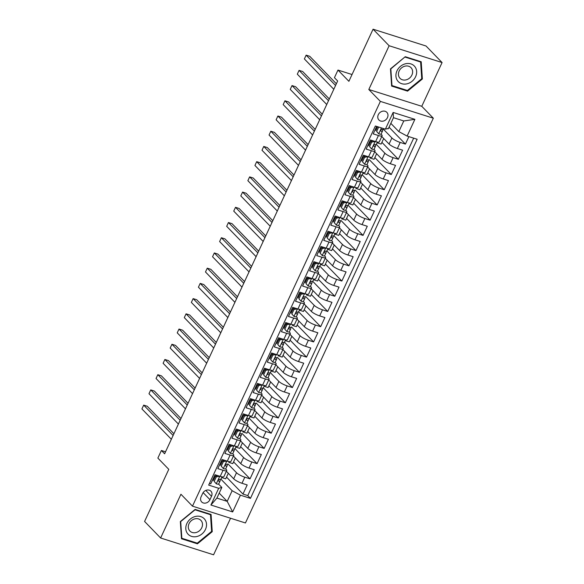 <?xml version="1.0" encoding="UTF-8"?>
<svg xmlns="http://www.w3.org/2000/svg" width="584" height="584" viewBox="0 0 584 584"><rect width="100%" height="100%" fill="white"/><g stroke="black" fill="none" stroke-linecap="round" stroke-linejoin="round"><path stroke-width="0.88" d="M378.293 114.705A5.504 4.65 135.9 0 0 378.921 119.99A5.504 4.65 135.9 0 0 387.455 117.618A5.504 4.65 135.9 0 0 386.827 112.325A5.504 4.65 135.9 0 0 378.293 114.705M442.081 62.546L426.035 46.005L373.074 29.2L389.119 45.742L368.811 89.491L380.366 101.397L433.328 118.202L421.772 106.295L442.081 62.546L389.119 45.742M380.366 101.397L192.486 506.153L245.441 522.965L433.328 118.202M192.486 506.153L180.93 494.246L160.622 537.995L213.583 554.8L230.556 518.242M160.622 537.995L144.584 521.454L168.776 469.339L157.862 458.09L161.396 450.483L164.608 453.79L337.654 80.986L334.442 77.679L337.975 70.065L348.889 81.315L373.074 29.2M376.673 126.414L373.212 133.867L378.439 135.524L375.614 141.613A6.884 1.526 24.9 0 0 379.286 141.861L382.111 135.773A6.884 1.526 -155.1 0 1 378.439 135.524M375.614 141.613L370.387 139.956L366.153 149.081L371.373 150.745L368.548 156.826A6.884 1.526 24.9 0 0 372.227 157.081L375.052 150.993A6.884 1.526 -155.1 0 1 371.373 150.745M368.548 156.826L363.328 155.169L359.087 164.301L364.314 165.958L361.489 172.046A6.884 1.526 24.9 0 0 365.161 172.295L367.986 166.206A6.884 1.526 -155.1 0 1 364.314 165.958M361.489 172.046L356.262 170.389L352.028 179.514L357.247 181.171L354.422 187.26A6.884 1.526 24.9 0 0 358.101 187.515L360.927 181.427A6.884 1.526 -155.1 0 1 357.247 181.171M354.422 187.26L349.203 185.602L344.962 194.735L350.188 196.392L347.363 202.48A6.884 1.526 24.9 0 0 351.035 202.728L353.86 196.64A6.884 1.526 -155.1 0 1 350.188 196.392M347.363 202.48L342.136 200.823L337.895 209.948L343.122 211.605L340.297 217.693A6.884 1.526 24.9 0 0 343.969 217.941L346.794 211.861A6.884 1.526 -155.1 0 1 343.122 211.605M340.297 217.693L335.07 216.036L330.836 225.168L336.063 226.826L333.238 232.914A6.884 1.526 24.9 0 0 336.91 233.162L339.735 227.074A6.884 1.526 -155.1 0 1 336.063 226.826M333.238 232.914L328.011 231.249L323.77 240.382L328.996 242.039L326.171 248.127A6.884 1.526 24.9 0 0 329.843 248.375L332.668 242.294A6.884 1.526 -155.1 0 1 328.996 242.039M326.171 248.127L320.944 246.47L316.711 255.602L321.93 257.259L319.105 263.34A6.884 1.526 24.9 0 0 322.784 263.596L325.609 257.507A6.884 1.526 -155.1 0 1 321.93 257.259M319.105 263.34L313.885 261.683L309.644 270.815L314.871 272.472L312.046 278.561A6.884 1.526 24.9 0 0 315.718 278.809L318.543 272.721A6.884 1.526 -155.1 0 1 314.871 272.472M312.046 278.561L306.819 276.904L302.585 286.029L307.804 287.693L304.979 293.774A6.884 1.526 24.9 0 0 308.659 294.029L311.484 287.941A6.884 1.526 -155.1 0 1 307.804 287.693M304.979 293.774L299.76 292.117L295.519 301.249L300.745 302.906L297.92 308.994A6.884 1.526 24.9 0 0 301.592 309.243L304.417 303.154A6.884 1.526 -155.1 0 1 300.745 302.906M297.92 308.994L292.693 307.337L288.452 316.462L293.679 318.119L290.854 324.208A6.884 1.526 24.9 0 0 294.526 324.463L297.358 318.375A6.884 1.526 -155.1 0 1 293.679 318.119M290.854 324.208L285.627 322.55L281.393 331.683L286.62 333.34L283.795 339.428A6.884 1.526 24.9 0 0 287.467 339.676L290.292 333.588A6.884 1.526 -155.1 0 1 286.62 333.34M283.795 339.428L278.568 337.771L274.327 346.896L279.553 348.553L276.728 354.641A6.884 1.526 24.9 0 0 280.4 354.889L283.225 348.809A6.884 1.526 -155.1 0 1 279.553 348.553M276.728 354.641L271.502 352.984L267.268 362.116L272.487 363.774L269.662 369.862A6.884 1.526 24.9 0 0 273.341 370.11L276.166 364.022A6.884 1.526 -155.1 0 1 272.487 363.774M269.662 369.862L264.442 368.197L260.201 377.33L265.428 378.987L262.603 385.075A6.884 1.526 24.9 0 0 266.275 385.323L269.1 379.242A6.884 1.526 -155.1 0 1 265.428 378.987M262.603 385.075L257.376 383.418L253.142 392.55L258.362 394.207L255.536 400.288A6.884 1.526 24.9 0 0 259.216 400.544L262.041 394.456A6.884 1.526 -155.1 0 1 258.362 394.207M255.536 400.288L250.317 398.631L246.076 407.763L251.302 409.421L248.477 415.509A6.884 1.526 24.9 0 0 252.149 415.757L254.974 409.669A6.884 1.526 -155.1 0 1 251.302 409.421M248.477 415.509L243.251 413.852L239.009 422.977L244.236 424.641L241.411 430.722A6.884 1.526 24.9 0 0 245.09 430.977L247.915 424.889A6.884 1.526 -155.1 0 1 244.236 424.641M241.411 430.722L236.184 429.065L231.95 438.197L237.177 439.854L234.352 445.942A6.884 1.526 24.9 0 0 238.024 446.191L240.849 440.102A6.884 1.526 -155.1 0 1 237.177 439.854M234.352 445.942L229.125 444.285L224.884 453.41L230.111 455.067L227.286 461.156A6.884 1.526 24.9 0 0 230.957 461.411L233.782 455.323A6.884 1.526 -155.1 0 1 230.111 455.067M227.286 461.156L222.059 459.499L217.825 468.631L223.044 470.288A6.884 1.526 24.9 0 0 226.723 470.536A6.884 1.526 24.9 0 0 226.205 469.456L225.643 468.879M226.38 471.281L233.688 478.814A6.884 1.526 24.9 0 0 241.98 483.275L247.2 484.939L242.966 494.064L226.519 477.106M228.001 463.951L236.513 472.726A6.884 1.526 24.9 0 0 244.806 477.194L250.032 478.851L233.585 461.893M250.032 478.851L254.266 469.719L249.039 468.061A6.884 1.526 24.9 0 1 240.747 463.601L233.439 456.06M240.506 440.847L247.813 448.381A6.884 1.526 24.9 0 0 256.106 452.848L261.333 454.505L257.091 463.63L240.644 446.68M247.565 425.626L254.879 433.167A6.884 1.526 24.9 0 0 263.172 437.628L268.392 439.285L264.158 448.417L247.711 431.459M254.631 410.413L261.939 417.947A6.884 1.526 24.9 0 0 270.231 422.414L275.458 424.072L271.217 433.197L254.77 416.246M261.698 395.2L269.005 402.734A6.884 1.526 24.9 0 0 277.298 407.194L282.517 408.851L278.283 417.983L261.836 401.026M268.757 379.98L276.064 387.513A6.884 1.526 24.9 0 0 284.357 391.981L289.584 393.638L285.342 402.77L268.903 385.812M275.823 364.766L283.13 372.3A6.884 1.526 24.9 0 0 291.423 376.76L296.643 378.417L292.409 387.55L275.962 370.592M282.882 349.546L290.19 357.079A6.884 1.526 24.9 0 0 298.482 361.547L303.709 363.204L299.468 372.337L283.028 355.379M289.949 334.333L297.256 341.866A6.884 1.526 24.9 0 0 305.549 346.327L310.776 347.991L306.534 357.116L290.087 340.158M297.008 319.112L304.322 326.653A6.884 1.526 24.9 0 0 312.608 331.113L317.835 332.771L313.601 341.903L297.154 324.945M304.074 303.899L311.382 311.433A6.884 1.526 24.9 0 0 319.674 315.9L324.901 317.557L320.66 326.682L304.213 309.732M311.141 288.678L318.448 296.219A6.884 1.526 24.9 0 0 326.741 300.68L331.96 302.337L327.726 311.469L311.279 294.511M318.2 273.465L325.507 280.999A6.884 1.526 24.9 0 0 333.8 285.466L339.027 287.124L334.785 296.249L318.346 279.298M325.266 258.252L332.573 265.786A6.884 1.526 24.9 0 0 340.866 270.246L346.086 271.903L341.852 281.035L325.405 264.077M332.325 243.032L339.632 250.565A6.884 1.526 24.9 0 0 347.925 255.033L353.152 256.69L348.911 265.822L332.471 248.864M339.392 227.818L346.699 235.352A6.884 1.526 24.9 0 0 354.992 239.812L360.219 241.469L355.977 250.602L339.53 233.644M346.451 212.598L353.765 220.132A6.884 1.526 24.9 0 0 362.051 224.599L367.278 226.256L363.044 235.388L346.597 218.431M353.517 197.385L360.824 204.918A6.884 1.526 24.9 0 0 369.117 209.379L374.344 211.043L370.103 220.168L353.656 203.21M360.576 182.164L367.891 189.705A6.884 1.526 24.9 0 0 376.184 194.165L381.403 195.822L377.169 204.955L360.722 187.997M367.643 166.951L374.95 174.485A6.884 1.526 24.9 0 0 383.243 178.952L388.469 180.609L384.228 189.734L367.781 172.784M374.709 151.731L382.016 159.271A6.884 1.526 24.9 0 0 390.309 163.732L395.529 165.389L391.295 174.521L374.848 157.563M381.768 136.517L389.075 144.051A6.884 1.526 24.9 0 0 397.368 148.518L402.595 150.176L398.354 159.301L381.914 142.35M382.111 135.773A6.884 1.526 -155.1 0 0 381.6 134.692L381.038 134.116M376.381 129.32L375.665 128.582M375.052 150.993A6.884 1.526 -155.1 0 0 374.534 149.913L373.972 149.336M369.322 144.533L368.606 143.795M367.986 166.206A6.884 1.526 -155.1 0 0 367.467 165.126L366.913 164.549M362.255 159.753L361.54 159.016M360.927 181.427A6.884 1.526 -155.1 0 0 360.408 180.346L359.846 179.762M355.196 174.966L354.481 174.229M353.86 196.64A6.884 1.526 -155.1 0 0 353.342 195.56L352.78 194.983M348.13 190.187L347.414 189.45M346.794 211.861A6.884 1.526 -155.1 0 0 346.283 210.78L345.721 210.196M341.063 205.4L340.355 204.663M339.735 227.074A6.884 1.526 -155.1 0 0 339.216 225.993L338.654 225.417M334.004 220.621L333.289 219.883M332.668 242.294A6.884 1.526 -155.1 0 0 332.157 241.214L331.595 240.63M326.938 235.834L326.222 235.096M325.609 257.507A6.884 1.526 -155.1 0 0 325.091 256.427L324.529 255.85M319.879 251.047L319.163 250.31M318.543 272.721A6.884 1.526 -155.1 0 0 318.032 271.64L317.47 271.064M312.812 266.267L312.097 265.53M311.484 287.941A6.884 1.526 -155.1 0 0 310.965 286.861L310.403 286.284M305.753 281.481L305.038 280.743M304.417 303.154A6.884 1.526 -155.1 0 0 303.899 302.074L303.337 301.497M298.687 296.701L297.971 295.964M297.358 318.375A6.884 1.526 -155.1 0 0 296.84 317.294L296.278 316.711M291.62 311.914L290.912 311.177M290.292 333.588A6.884 1.526 -155.1 0 0 289.774 332.508L289.211 331.931M284.561 327.135L283.846 326.398M283.225 348.809A6.884 1.526 -155.1 0 0 282.714 347.728L282.152 347.144M277.495 342.348L276.779 341.611M276.166 364.022A6.884 1.526 -155.1 0 0 275.648 362.941L275.086 362.365M270.436 357.569L269.72 356.831M269.1 379.242A6.884 1.526 -155.1 0 0 268.589 378.162L268.027 377.578M263.369 372.782L262.654 372.044M262.041 394.456A6.884 1.526 -155.1 0 0 261.522 393.375L260.96 392.798M256.31 387.995L255.595 387.258M254.974 409.669A6.884 1.526 -155.1 0 0 254.456 408.588L253.894 408.012M249.244 403.216L248.528 402.478M247.915 424.889A6.884 1.526 -155.1 0 0 247.397 423.809L246.835 423.232M242.177 418.429L241.469 417.691M240.849 440.102A6.884 1.526 -155.1 0 0 240.331 439.022L239.768 438.445M235.118 433.649L234.403 432.912M233.782 455.323A6.884 1.526 -155.1 0 0 233.272 454.243L232.709 453.659M228.052 448.862L227.337 448.125M209.955 499.656L211.503 496.305A5.336 4.504 135.9 0 0 210.897 491.188A5.336 4.504 135.9 0 0 202.633 493.487L201.078 496.838A5.336 4.504 135.9 0 0 201.684 501.955A5.336 4.504 135.9 0 0 209.955 499.656L203.13 492.619M390.842 123.37L398.836 131.612L403.778 120.961L393.477 117.691L388.528 128.341L385.374 129.173L375.351 125.998L208.663 485.1L218.679 488.282L221.84 487.45L218.584 484.092M385.374 129.173L393.141 112.435L414.896 119.34L407.128 136.079L417.151 139.255L250.456 498.364L240.433 495.188L232.666 511.927L210.912 505.021L218.679 488.282M383.389 129.188L391.901 137.963L389.075 144.051M376.33 144.401L384.841 153.183L382.016 159.271M369.263 159.622L377.775 168.396L374.95 174.485M362.197 174.835L370.716 183.617L367.891 189.705M355.138 190.056L363.649 198.83L360.824 204.918M348.071 205.269L356.59 214.051L353.765 220.132M341.012 220.489L349.524 229.264L346.699 235.352M333.924 235.732A4.562 1.007 -155.1 0 1 333.909 235.79L335.034 233.374L333.924 235.732L342.458 244.484L339.632 250.565M326.887 250.923L335.398 259.697L332.573 265.786M319.82 266.136L328.332 274.911L325.507 280.999M312.761 281.349L321.273 290.131L318.448 296.219M305.695 296.57L314.207 305.344L311.382 311.433M298.628 311.783L307.147 320.565L304.322 326.653M291.569 327.003L300.081 335.778L297.256 341.866M284.503 342.217L293.015 350.999L290.19 357.079M277.444 357.437L285.956 366.212L283.13 372.3M270.377 372.65L278.889 381.432L276.064 387.513M263.318 387.871L271.83 396.646L269.005 402.734M256.252 403.084L264.764 411.859L261.939 417.947M249.186 418.297L257.705 427.079L254.879 433.167M242.126 433.518L250.638 442.292L247.813 448.381M235.06 448.731L243.572 457.513L240.747 463.601M220.993 464.083L220.278 463.346M242.966 494.064L247.762 495.59L413.676 138.153M391.901 137.963A6.884 1.526 -155.1 0 0 400.193 142.43L405.42 144.087L408.88 136.634M398.354 159.301L393.134 157.643A6.884 1.526 -155.1 0 1 384.841 153.183M391.295 174.521L386.068 172.864A6.884 1.526 -155.1 0 1 377.775 168.396M384.228 189.734L379.009 188.077A6.884 1.526 -155.1 0 1 370.716 183.617M377.169 204.955L371.942 203.298A6.884 1.526 -155.1 0 1 363.649 198.83M370.103 220.168L364.876 218.511A6.884 1.526 -155.1 0 1 356.59 214.051M363.044 235.388L357.817 233.731A6.884 1.526 -155.1 0 1 349.524 229.264M355.977 250.602L350.75 248.945A6.884 1.526 -155.1 0 1 342.458 244.484M348.911 265.822L343.691 264.158A6.884 1.526 -155.1 0 1 335.398 259.697M341.852 281.035L336.625 279.378A6.884 1.526 -155.1 0 1 328.332 274.911M334.785 296.249L329.566 294.591A6.884 1.526 -155.1 0 1 321.273 290.131M327.726 311.469L322.499 309.812A6.884 1.526 -155.1 0 1 314.207 305.344M320.66 326.682L315.44 325.025A6.884 1.526 -155.1 0 1 307.147 320.565M313.601 341.903L308.374 340.246A6.884 1.526 -155.1 0 1 300.081 335.778M306.534 357.116L301.308 355.459A6.884 1.526 -155.1 0 1 293.015 350.999M299.468 372.337L294.248 370.679A6.884 1.526 -155.1 0 1 285.956 366.212M292.409 387.55L287.182 385.893A6.884 1.526 -155.1 0 1 278.889 381.432M285.342 402.77L280.123 401.106A6.884 1.526 -155.1 0 1 271.83 396.646M278.283 417.983L273.057 416.326A6.884 1.526 -155.1 0 1 264.764 411.859M271.217 433.197L265.997 431.539A6.884 1.526 -155.1 0 1 257.705 427.079M264.158 448.417L258.931 446.76A6.884 1.526 -155.1 0 1 250.638 442.292M257.091 463.63L251.865 461.973A6.884 1.526 -155.1 0 1 243.572 457.513M209.437 483.428L210.758 483.844L215 474.719L220.219 476.376A6.884 1.526 24.9 0 0 223.898 476.624L226.723 470.536M213.927 479.296L213.211 478.559M221.84 487.45L216.89 498.101L227.198 501.371L232.147 490.721L240.433 495.188M219.204 493.13L227.198 501.371L232.666 511.927M220.934 479.165L232.147 490.721M352.035 74.533L337.975 70.065M165.528 451.79L161.396 450.483M247.762 495.59L250.456 498.364M228.308 473.266L225.716 478.836L221.686 477.559M405.42 144.087L389.054 127.217M235.367 458.046L232.782 463.623L228.746 462.338M242.433 442.833L239.841 448.402L235.812 447.125M249.492 427.619L246.908 433.189L242.871 431.904M256.558 412.399L253.974 417.969L249.937 416.691M263.618 397.186L261.033 402.756L256.997 401.471M270.684 381.965L268.1 387.535L264.063 386.258M277.75 366.752L275.159 372.322L271.122 371.044M284.809 351.531L282.225 357.109L278.188 355.824M291.876 336.318L289.284 341.888L285.255 340.611M298.935 321.098L296.351 326.675L292.314 325.39M306.001 305.885L303.417 311.454L299.38 310.177M313.06 290.671L310.476 296.241L306.439 294.957M320.127 275.451L317.543 281.021L313.506 279.743M327.193 260.238L324.602 265.808L320.565 264.523M334.252 245.017L331.668 250.587L327.631 249.31M341.319 229.804L338.727 235.374L334.698 234.096M348.378 214.583L345.794 220.161L341.757 218.876M355.444 199.37L352.86 204.94L348.823 203.663M362.503 184.15L359.919 189.727L355.882 188.442M369.57 168.937L366.986 174.507L362.949 173.229M376.636 153.716L374.045 159.293L370.008 158.008M383.695 138.503L381.111 144.073L377.074 142.795M388.396 128.378L388.17 128.86L387.447 128.626M407.128 136.079L398.836 131.612M216.89 498.101L210.912 505.021M393.141 112.435L393.477 117.691M414.896 119.34L403.778 120.961M212.24 531.674L211.079 514.46L195.129 509.401L180.339 521.556L181.5 538.769L197.443 543.828L212.24 531.674L211.591 531.009M368.811 89.491L421.772 106.295M405.259 56.714L390.47 68.861L391.63 86.082L407.581 91.14L422.371 78.986L421.21 61.773L405.259 56.714M196.582 542.938L197.443 543.828M421.721 78.314L422.371 78.986M406.712 90.25L407.581 91.14M219.876 476.223L216.306 476.836L214.189 481.399L216.343 483.829A4.562 1.007 24.9 0 0 218.708 483.968A4.562 1.007 24.9 0 0 218.723 483.917L220.015 481.128M216.343 483.829L214.189 481.399M214.744 477.544A10.921 2.416 24.9 0 0 213.948 476.975M216.306 476.836L215.474 475.975L213.35 480.537M215.474 475.975L217.737 475.58M173.908 433.737L147.263 406.26L143.686 405.128L173.112 435.467M141.919 408.931L143.686 405.128L141.919 408.931L171.346 439.27M216.934 475.332A10.921 2.416 -155.1 0 1 217.306 475.661M222.008 476.836L220.913 479.201A4.562 1.007 -155.1 0 1 220.898 479.252A4.562 1.007 -155.1 0 1 219.526 479.369C218.248 479.734 217.963 480.347 218.679 481.194A4.562 1.007 24.9 0 0 220.044 481.077A4.562 1.007 24.9 0 0 220.066 481.026L220.343 479.464M186.858 523.527A11.184 9.439 135.9 0 0 191.567 536.375A11.184 9.439 135.9 0 0 205.466 529.433A11.184 9.439 135.9 0 0 200.75 516.592A11.184 9.439 135.9 0 0 186.858 523.527M189.033 523.68A7.658 6.46 135.9 0 0 189.902 531.031A7.658 6.46 135.9 0 0 201.772 527.724A7.658 6.46 135.9 0 0 200.896 520.373A7.658 6.46 135.9 0 0 189.033 523.68M210.488 514.708L211.612 531.389L197.282 543.164L181.828 538.258L180.704 521.578L195.034 509.803L210.488 514.708L209.882 514.081M181.434 537.849L181.828 538.258M397.66 80.884A11.184 9.439 135.9 0 0 412.056 81.293A11.184 9.439 135.9 0 0 414.917 66.707A11.184 9.439 135.9 0 0 400.529 66.291A11.184 9.439 135.9 0 0 397.66 80.884M399.624 77.862A7.658 6.46 135.9 0 0 400.033 78.344A7.658 6.46 135.9 0 0 409.756 77.906A7.658 6.46 135.9 0 0 411.435 68.16A7.658 6.46 135.9 0 0 411.026 67.678A7.658 6.46 135.9 0 0 401.303 68.116A7.658 6.46 135.9 0 0 399.624 77.862M405.165 57.115L420.619 62.021L421.743 78.701L407.413 90.476L391.959 85.571L390.835 68.89L404.989 56.933M420.013 61.393L420.619 62.021M391.565 85.162L391.959 85.571M226.935 461.002L223.365 461.615L221.248 466.178L223.402 468.609A4.562 1.007 24.9 0 0 225.767 468.755A4.562 1.007 24.9 0 0 225.789 468.696L227.081 465.915M223.402 468.609L221.248 466.178M221.803 462.331A10.921 2.416 24.9 0 0 221.007 461.761M223.365 461.615L222.533 460.754L220.416 465.324M222.533 460.754L224.796 460.367M180.974 418.524L154.329 391.046L150.745 389.908L180.171 420.246M148.986 393.711L150.745 389.908L148.986 393.711L178.405 424.05M224.001 460.112A10.921 2.416 -155.1 0 1 224.365 460.44M227.957 464.039L227.979 463.981A4.562 1.007 -155.1 0 1 227.957 464.039A4.562 1.007 -155.1 0 1 226.592 464.156C225.307 464.521 225.03 465.127 225.745 465.981A4.562 1.007 24.9 0 0 227.11 465.864A4.562 1.007 24.9 0 0 227.125 465.806L227.41 464.244M234.001 445.789L230.432 446.402L228.315 450.965L230.468 453.396A4.562 1.007 24.9 0 0 232.833 453.542A4.562 1.007 24.9 0 0 232.848 453.483L234.14 450.695M230.468 453.396L228.315 450.965M228.87 447.11A10.921 2.416 24.9 0 0 228.074 446.548M230.432 446.402L229.6 445.541L227.475 450.103M229.6 445.541L231.863 445.154M188.041 403.303L161.388 375.826L157.811 374.694L187.238 405.033M156.045 378.498L157.811 374.694L156.045 378.498L185.471 408.836M231.06 444.899A10.921 2.416 -155.1 0 1 231.432 445.227M235.023 448.819L236.148 446.402L235.038 448.767A4.562 1.007 -155.1 0 1 235.023 448.819A4.562 1.007 -155.1 0 1 233.651 448.935C232.374 449.3 232.089 449.914 232.804 450.76A4.562 1.007 24.9 0 0 234.177 450.651A4.562 1.007 24.9 0 0 234.191 450.592L234.469 449.03M241.061 430.569L237.491 431.182L235.374 435.752L237.535 438.175A4.562 1.007 24.9 0 0 239.893 438.321A4.562 1.007 24.9 0 0 239.914 438.263L241.207 435.481M237.535 438.175L235.374 435.752M235.929 431.897A10.921 2.416 24.9 0 0 235.14 431.328M237.491 431.182L236.659 430.32L234.542 434.89M236.659 430.32L238.922 429.934M195.1 388.09L168.455 360.613L164.878 359.474L194.297 389.813M163.111 363.284L164.878 359.474L163.111 363.284L192.53 393.616M238.126 429.678A10.921 2.416 -155.1 0 1 238.491 430.006M242.083 433.605L242.104 433.547A4.562 1.007 -155.1 0 1 242.083 433.605A4.562 1.007 -155.1 0 1 240.718 433.722C239.433 434.087 239.155 434.693 239.871 435.547A4.562 1.007 24.9 0 0 241.236 435.43A4.562 1.007 24.9 0 0 241.258 435.372L241.535 433.81M248.127 415.355L244.557 415.969L242.44 420.531L244.594 422.962A4.562 1.007 24.9 0 0 246.959 423.108A4.562 1.007 24.9 0 0 246.974 423.05L248.266 420.261M244.594 422.962L242.44 420.531M242.995 416.677A10.921 2.416 24.9 0 0 242.199 416.115M244.557 415.969L243.725 415.107L241.608 419.67M243.725 415.107L245.988 414.72M202.166 372.869L175.514 345.399L171.937 344.261L201.363 374.599M170.17 348.064L171.937 344.261L170.17 348.064L199.597 378.403M245.185 414.465A10.921 2.416 -155.1 0 1 245.557 414.793M249.149 418.385L250.273 415.969L249.164 418.334A4.562 1.007 -155.1 0 1 249.149 418.385A4.562 1.007 -155.1 0 1 247.777 418.502C246.499 418.867 246.214 419.48 246.93 420.327A4.562 1.007 24.9 0 0 248.302 420.217A4.562 1.007 24.9 0 0 248.317 420.159L248.602 418.597M255.193 400.135L251.624 400.748L249.499 405.318L251.66 407.749A4.562 1.007 24.9 0 0 254.018 407.887A4.562 1.007 24.9 0 0 254.04 407.829L255.332 405.048M251.66 407.749L249.499 405.318M250.054 401.464A10.921 2.416 24.9 0 0 249.266 400.894M251.624 400.748L250.784 399.894L248.667 404.456M250.784 399.894L253.047 399.5M209.225 357.656L182.58 330.179L179.003 329.048L208.422 359.379M177.237 332.851L179.003 329.048L177.237 332.851L206.663 363.19M252.251 399.252A10.921 2.416 -155.1 0 1 252.617 399.573M256.208 403.172L256.23 403.113A4.562 1.007 -155.1 0 1 256.208 403.172A4.562 1.007 -155.1 0 1 254.843 403.288C253.566 403.654 253.281 404.259 253.996 405.114A4.562 1.007 24.9 0 0 255.361 404.997A4.562 1.007 24.9 0 0 255.383 404.938L255.661 403.376M262.252 384.922L258.683 385.535L256.566 390.097L258.719 392.528A4.562 1.007 24.9 0 0 261.084 392.674A4.562 1.007 24.9 0 0 261.099 392.616L262.399 389.835M258.719 392.528L256.566 390.097M257.121 386.243A10.921 2.416 24.9 0 0 256.325 385.681M258.683 385.535L257.851 384.674L255.734 389.236M257.851 384.674L260.114 384.287M216.292 342.436L189.639 314.966L186.062 313.827L215.489 344.166M184.296 317.63L186.062 313.827L184.296 317.63L213.722 347.969M259.318 384.031A10.921 2.416 -155.1 0 1 259.683 384.36M263.274 387.959L264.399 385.535L263.289 387.9A4.562 1.007 -155.1 0 1 263.274 387.959A4.562 1.007 -155.1 0 1 261.902 388.068C260.625 388.44 260.34 389.046 261.055 389.9A4.562 1.007 24.9 0 0 262.428 389.784A4.562 1.007 24.9 0 0 262.442 389.725L262.727 388.163M269.319 369.701L265.749 370.314L263.625 374.884L265.786 377.315A4.562 1.007 24.9 0 0 268.151 377.454A4.562 1.007 24.9 0 0 268.166 377.403L269.458 374.614M265.786 377.315L263.625 374.884M264.187 371.03A10.921 2.416 24.9 0 0 263.391 370.46M265.749 370.314L264.91 369.46L262.793 374.023M264.91 369.46L267.18 369.066M223.351 327.222L196.706 299.745L193.129 298.614L222.555 328.953M191.362 302.417L193.129 298.614L191.362 302.417L220.788 332.756M266.377 368.818A10.921 2.416 -155.1 0 1 266.749 369.146M270.341 372.738L271.458 370.322L270.356 372.68A4.562 1.007 -155.1 0 1 270.341 372.738A4.562 1.007 -155.1 0 1 268.969 372.855C267.691 373.22 267.406 373.833 268.122 374.68A4.562 1.007 24.9 0 0 269.487 374.563A4.562 1.007 24.9 0 0 269.509 374.512L269.786 372.95M276.378 354.488L272.808 355.101L270.691 359.664L272.845 362.095A4.562 1.007 24.9 0 0 275.21 362.241A4.562 1.007 24.9 0 0 275.232 362.182L276.524 359.401M272.845 362.095L270.691 359.664M271.246 355.809A10.921 2.416 24.9 0 0 270.45 355.247M272.808 355.101L271.976 354.24L269.859 358.81M271.976 354.24L274.239 353.853M230.417 312.002L203.772 284.532L200.188 283.393L229.614 313.732M198.421 287.197L200.188 283.393L198.421 287.197L227.848 317.535M273.443 353.597A10.921 2.416 -155.1 0 1 273.808 353.926M277.4 357.525L277.422 357.466A4.562 1.007 -155.1 0 1 277.4 357.525A4.562 1.007 -155.1 0 1 276.035 357.642C274.75 358.007 274.473 358.613 275.181 359.467A4.562 1.007 24.9 0 0 276.553 359.35A4.562 1.007 24.9 0 0 276.568 359.291L276.853 357.729M283.444 339.275L279.875 339.888L277.758 344.451L279.911 346.881A4.562 1.007 24.9 0 0 282.276 347.02A4.562 1.007 24.9 0 0 282.291 346.969L283.583 344.18M279.911 346.881L277.758 344.451M278.312 340.596A10.921 2.416 24.9 0 0 277.517 340.027M279.875 339.888L279.043 339.027L276.918 343.589M279.043 339.027L281.305 338.632M237.484 296.789L210.831 269.312L207.254 268.18L236.681 298.519M205.488 271.983L207.254 268.18L205.488 271.983L234.914 302.322M280.502 338.384A10.921 2.416 -155.1 0 1 280.875 338.713M284.466 342.304L285.591 339.888L284.481 342.253A4.562 1.007 -155.1 0 1 284.466 342.304A4.562 1.007 -155.1 0 1 283.094 342.421C281.817 342.786 281.532 343.399 282.247 344.246A4.562 1.007 24.9 0 0 283.62 344.129A4.562 1.007 24.9 0 0 283.634 344.078L283.912 342.516M290.503 324.054L286.934 324.668L284.817 329.23L286.978 331.661A4.562 1.007 24.9 0 0 289.336 331.807A4.562 1.007 24.9 0 0 289.357 331.748L290.649 328.967M286.978 331.661L284.817 329.23M285.372 325.383A10.921 2.416 24.9 0 0 284.583 324.813M286.934 324.668L286.102 323.806L283.985 328.376M286.102 323.806L288.365 323.419M244.543 281.576L217.898 254.098L214.321 252.96L243.74 283.298M212.554 256.763L214.321 252.96L212.554 256.763L241.973 287.102M287.569 323.164A10.921 2.416 -155.1 0 1 287.934 323.492M291.526 327.091L291.547 327.033A4.562 1.007 -155.1 0 1 291.526 327.091A4.562 1.007 -155.1 0 1 290.16 327.208C288.876 327.573 288.598 328.179 289.314 329.033A4.562 1.007 24.9 0 0 290.679 328.916A4.562 1.007 24.9 0 0 290.701 328.858L290.978 327.296M297.57 308.841L294 309.454L291.883 314.017L294.037 316.448A4.562 1.007 24.9 0 0 296.402 316.594A4.562 1.007 24.9 0 0 296.416 316.535L297.709 313.747M294.037 316.448L291.883 314.017M292.438 310.162A10.921 2.416 24.9 0 0 291.642 309.6M294 309.454L293.168 308.593L291.044 313.155M293.168 308.593L295.431 308.206M251.609 266.355L224.957 238.878L221.38 237.746L250.806 268.085M219.613 241.55L221.38 237.746L219.613 241.55L249.039 271.888M294.628 307.951A10.921 2.416 -155.1 0 1 295 308.279M298.592 311.871L299.716 309.454L298.606 311.819A4.562 1.007 -155.1 0 1 298.592 311.871A4.562 1.007 -155.1 0 1 297.219 311.987C295.942 312.352 295.657 312.966 296.373 313.812A4.562 1.007 24.9 0 0 297.745 313.703A4.562 1.007 24.9 0 0 297.76 313.644L298.044 312.082M304.629 293.621L301.067 294.234L298.942 298.804L301.103 301.227A4.562 1.007 24.9 0 0 303.461 301.373A4.562 1.007 24.9 0 0 303.483 301.315L304.775 298.534M301.103 301.227L298.942 298.804M299.497 294.949A10.921 2.416 24.9 0 0 298.709 294.38M301.067 294.234L300.227 293.372L298.11 297.942M300.227 293.372L302.49 292.986M258.668 251.142L232.023 223.665L228.446 222.526L257.865 252.865M226.68 226.337L228.446 222.526L226.68 226.337L256.106 256.668M301.694 292.73A10.921 2.416 -155.1 0 1 302.059 293.058M305.651 296.657L305.673 296.599A4.562 1.007 -155.1 0 1 305.651 296.657A4.562 1.007 -155.1 0 1 304.286 296.774C303.008 297.139 302.724 297.745 303.439 298.599A4.562 1.007 24.9 0 0 304.804 298.482A4.562 1.007 24.9 0 0 304.826 298.424L305.103 296.862M311.695 278.407L308.126 279.021L306.009 283.583L308.162 286.014A4.562 1.007 24.9 0 0 310.527 286.16A4.562 1.007 24.9 0 0 310.542 286.102L311.834 283.313M308.162 286.014L306.009 283.583M306.563 279.729A10.921 2.416 24.9 0 0 305.768 279.167M308.126 279.021L307.293 278.159L305.176 282.722M307.293 278.159L309.557 277.772M265.735 235.921L239.082 208.452L235.505 207.313L264.932 237.651M233.739 211.116L235.505 207.313L233.739 211.116L263.165 241.455M308.761 277.517A10.921 2.416 -155.1 0 1 309.126 277.845M312.717 281.437L313.842 279.021L312.732 281.386A4.562 1.007 -155.1 0 1 312.717 281.437A4.562 1.007 -155.1 0 1 311.345 281.554C310.067 281.919 309.783 282.532 310.498 283.379A4.562 1.007 24.9 0 0 311.871 283.269A4.562 1.007 24.9 0 0 311.885 283.211L312.17 281.649M318.762 263.187L315.192 263.8L313.068 268.37L315.229 270.801A4.562 1.007 24.9 0 0 317.594 270.939A4.562 1.007 24.9 0 0 317.608 270.881L318.901 268.1M315.229 270.801L313.068 268.37M313.63 264.516A10.921 2.416 24.9 0 0 312.834 263.946M315.192 263.8L314.353 262.946L312.236 267.508M314.353 262.946L316.623 262.552M272.794 220.708L246.149 193.231L242.572 192.099L271.998 222.431M240.805 195.903L242.572 192.099L240.805 195.903L270.231 226.242M315.82 262.304A10.921 2.416 -155.1 0 1 316.192 262.625M319.784 266.224L320.901 263.8L319.798 266.165A4.562 1.007 -155.1 0 1 319.784 266.224A4.562 1.007 -155.1 0 1 318.411 266.341C317.134 266.706 316.849 267.311 317.565 268.166A4.562 1.007 24.9 0 0 318.93 268.049A4.562 1.007 24.9 0 0 318.952 267.99L319.229 266.428M325.821 247.974L322.251 248.587L320.134 253.149L322.288 255.58A4.562 1.007 24.9 0 0 324.653 255.726A4.562 1.007 24.9 0 0 324.675 255.668L325.967 252.887M322.288 255.58L320.134 253.149M320.689 249.295A10.921 2.416 24.9 0 0 319.893 248.733M322.251 248.587L321.419 247.726L319.302 252.288M321.419 247.726L323.682 247.339M279.86 205.488L253.215 178.018L249.631 176.879L279.057 207.218M247.864 180.682L249.631 176.879L247.864 180.682L277.291 211.021M322.886 247.083A10.921 2.416 -155.1 0 1 323.251 247.412M326.843 251.011L327.967 248.587L326.858 250.952A4.562 1.007 -155.1 0 1 326.843 251.011A4.562 1.007 -155.1 0 1 325.478 251.12C324.193 251.492 323.916 252.098 324.624 252.952A4.562 1.007 24.9 0 0 325.996 252.836A4.562 1.007 24.9 0 0 326.011 252.777L326.295 251.215M332.887 232.753L329.318 233.366L327.201 237.936L329.354 240.367A4.562 1.007 24.9 0 0 331.719 240.506A4.562 1.007 24.9 0 0 331.734 240.455L333.026 237.666M329.354 240.367L327.201 237.936M327.755 234.082A10.921 2.416 24.9 0 0 326.96 233.512M329.318 233.366L328.485 232.512L326.361 237.075M328.485 232.512L330.748 232.118M286.926 190.274L260.274 162.797L256.697 161.666L286.123 192.005M254.931 165.469L256.697 161.666L254.931 165.469L284.357 195.808M329.945 231.87A10.921 2.416 -155.1 0 1 330.318 232.191M333.909 235.79A4.562 1.007 -155.1 0 1 332.537 235.907C331.259 236.272 330.975 236.885 331.69 237.732A4.562 1.007 24.9 0 0 333.062 237.615A4.562 1.007 24.9 0 0 333.077 237.564L333.354 236.002M339.946 217.54L336.377 218.153L334.26 222.716L336.421 225.147A4.562 1.007 24.9 0 0 338.778 225.293A4.562 1.007 24.9 0 0 338.8 225.234L340.092 222.453M336.421 225.147L334.26 222.716M334.814 218.861A10.921 2.416 24.9 0 0 334.026 218.299M336.377 218.153L335.544 217.292L333.428 221.862M335.544 217.292L337.808 216.905M293.986 175.054L267.341 147.584L263.756 146.445L293.183 176.784M261.997 150.249L263.756 146.445L261.997 150.249L291.416 180.587M337.012 216.649A10.921 2.416 -155.1 0 1 337.377 216.978M340.968 220.577L340.99 220.518A4.562 1.007 -155.1 0 1 340.968 220.577A4.562 1.007 -155.1 0 1 339.603 220.694C338.318 221.059 338.041 221.664 338.757 222.519A4.562 1.007 24.9 0 0 340.122 222.402A4.562 1.007 24.9 0 0 340.143 222.343L340.421 220.781M347.013 202.327L343.443 202.94L341.326 207.502L343.48 209.933A4.562 1.007 24.9 0 0 345.845 210.072A4.562 1.007 24.9 0 0 345.859 210.021L347.151 207.232M343.48 209.933L341.326 207.502M341.881 203.648A10.921 2.416 24.9 0 0 341.085 203.079M343.443 202.94L342.611 202.079L340.487 206.641M342.611 202.079L344.874 201.684M301.052 159.841L274.4 132.364L270.823 131.232L300.249 161.571M269.056 135.035L270.823 131.232L269.056 135.035L298.482 165.374M344.071 201.436A10.921 2.416 -155.1 0 1 344.443 201.765M348.035 205.356L349.159 202.94L348.049 205.305A4.562 1.007 -155.1 0 1 348.035 205.356A4.562 1.007 -155.1 0 1 346.662 205.473C345.385 205.838 345.1 206.451 345.816 207.298A4.562 1.007 24.9 0 0 347.188 207.181A4.562 1.007 24.9 0 0 347.203 207.13L347.487 205.568M354.072 187.106L350.51 187.719L348.385 192.282L350.546 194.713A4.562 1.007 24.9 0 0 352.904 194.859A4.562 1.007 24.9 0 0 352.926 194.8L354.218 192.019M350.546 194.713L348.385 192.282M348.94 188.435A10.921 2.416 24.9 0 0 348.152 187.866M350.51 187.719L349.67 186.858L347.553 191.428M349.67 186.858L351.933 186.471M308.111 144.628L281.466 117.15L277.889 116.012L307.308 146.35M276.123 119.815L277.889 116.012L276.123 119.815L305.549 150.154M351.137 186.216A10.921 2.416 -155.1 0 1 351.502 186.544M355.094 190.143L355.116 190.085A4.562 1.007 -155.1 0 1 355.094 190.143A4.562 1.007 -155.1 0 1 353.729 190.26C352.451 190.625 352.167 191.231 352.882 192.085A4.562 1.007 24.9 0 0 354.247 191.968A4.562 1.007 24.9 0 0 354.269 191.91L354.546 190.347M361.138 171.893L357.569 172.506L355.452 177.069L357.605 179.5A4.562 1.007 24.9 0 0 359.97 179.646A4.562 1.007 24.9 0 0 359.985 179.587L361.277 176.799M357.605 179.5L355.452 177.069M356.006 173.214A10.921 2.416 24.9 0 0 355.211 172.652M357.569 172.506L356.736 171.645L354.619 176.207M356.736 171.645L358.999 171.258M315.178 129.407L288.525 101.93L284.948 100.798L314.374 131.137M283.182 104.602L284.948 100.798L283.182 104.602L312.608 134.94M358.204 171.002A10.921 2.416 -155.1 0 1 358.569 171.331M362.16 174.923L363.284 172.506L362.175 174.871A4.562 1.007 -155.1 0 1 362.16 174.923A4.562 1.007 -155.1 0 1 360.788 175.039C359.51 175.404 359.226 176.018 359.941 176.864A4.562 1.007 24.9 0 0 361.313 176.748A4.562 1.007 24.9 0 0 361.328 176.697L361.613 175.134M368.205 156.673L364.635 157.286L362.511 161.856L364.671 164.279A4.562 1.007 24.9 0 0 367.037 164.425A4.562 1.007 24.9 0 0 367.051 164.367L368.343 161.585M364.671 164.279L362.511 161.856M363.073 158.001A10.921 2.416 24.9 0 0 362.277 157.432M364.635 157.286L363.796 156.424L361.678 160.994M363.796 156.424L366.066 156.037M322.237 114.194L295.592 86.717L292.015 85.578L321.441 115.917M290.248 89.388L292.015 85.578L290.248 89.388L319.674 119.72M365.263 155.782A10.921 2.416 -155.1 0 1 365.628 156.111M369.219 159.709L369.241 159.651A4.562 1.007 -155.1 0 1 369.219 159.709A4.562 1.007 -155.1 0 1 367.854 159.826C366.577 160.191 366.292 160.797 367.007 161.651A4.562 1.007 24.9 0 0 368.373 161.534A4.562 1.007 24.9 0 0 368.394 161.476L368.672 159.914M375.264 141.459L371.694 142.073L369.577 146.635L371.731 149.066A4.562 1.007 24.9 0 0 374.096 149.212A4.562 1.007 24.9 0 0 374.118 149.154L375.41 146.365M371.731 149.066L369.577 146.635M370.132 142.781A10.921 2.416 24.9 0 0 369.336 142.219M371.694 142.073L370.862 141.211L368.745 145.774M370.862 141.211L373.125 140.824M329.303 98.973L302.658 71.504L299.074 70.365L328.5 100.703M297.307 74.168L299.074 70.365L297.307 74.168L326.733 104.507M372.329 140.569A10.921 2.416 -155.1 0 1 372.694 140.897M376.286 144.489L377.41 142.073L376.3 144.438A4.562 1.007 -155.1 0 1 376.286 144.489A4.562 1.007 -155.1 0 1 374.921 144.606C373.636 144.971 373.351 145.584 374.067 146.431A4.562 1.007 24.9 0 0 375.439 146.321A4.562 1.007 24.9 0 0 375.454 146.263L375.738 144.701M378.673 127.049L376.644 131.422L378.797 133.853A4.562 1.007 24.9 0 0 381.162 133.992A4.562 1.007 24.9 0 0 381.177 133.933L382.469 131.152M378.797 133.853L376.644 131.422M377.198 127.567A10.921 2.416 24.9 0 0 376.403 126.998M377.592 126.706L375.804 130.56M336.369 83.76L309.717 56.283L306.14 55.151L335.566 85.483M304.373 58.955L306.14 55.151L304.373 58.955L333.8 89.294M383.352 129.276L383.367 129.217A4.562 1.007 -155.1 0 1 383.352 129.276A4.562 1.007 -155.1 0 1 381.98 129.392C380.702 129.757 380.418 130.363 381.133 131.218A4.562 1.007 24.9 0 0 382.498 131.101A4.562 1.007 24.9 0 0 382.52 131.042L382.797 129.48M236.513 472.726L233.688 478.814M244.806 477.194L241.98 483.275M400.193 142.43L397.368 148.518M393.134 157.643L390.309 163.732M386.068 172.864L383.243 178.952M379.009 188.077L376.184 194.165M371.942 203.298L369.117 209.379M364.876 218.511L362.051 224.599M357.817 233.731L354.992 239.812M350.75 248.945L347.925 255.033M343.691 264.158L340.866 270.246M336.625 279.378L333.8 285.466M329.566 294.591L326.741 300.68M322.499 309.812L319.674 315.9M315.44 325.025L312.608 331.113M308.374 340.246L305.549 346.327M301.308 355.459L298.482 361.547M294.248 370.679L291.423 376.76M287.182 385.893L284.357 391.981M280.123 401.106L277.298 407.194M273.057 416.326L270.231 422.414M265.997 431.539L263.172 437.628M258.931 446.76L256.106 452.848M251.865 461.973L249.039 468.061M223.044 470.288L220.219 476.376M205.794 490.421L211.503 496.305M219.781 476.237L216.292 483.764M226.847 461.017L223.351 468.55M233.914 445.804L230.417 453.337M240.973 430.583L237.476 438.117M248.039 415.37L244.543 422.904M255.098 400.149L251.602 407.683M262.165 384.936L258.668 392.47M269.224 369.723L265.735 377.249M276.29 354.503L272.794 362.036M283.357 339.289L279.86 346.816M290.416 324.069L286.919 331.602M297.482 308.856L293.986 316.389M304.541 293.635L301.045 301.169M311.608 278.422L308.111 285.956M318.667 263.202L315.17 270.735M325.733 247.988L322.237 255.522M332.8 232.775L329.303 240.301M339.859 217.555L336.362 225.088M346.925 202.341L343.428 209.868M353.984 187.121L350.488 194.654M361.051 171.908L357.554 179.441M368.11 156.687L364.613 164.221M375.176 141.474L371.679 149.008M381.461 127.932L378.746 133.787M218.708 483.968L220.044 481.077M220.898 479.252L222.015 476.836M225.767 468.755L227.11 465.864M232.833 453.542L234.177 450.651M239.893 438.321L241.236 435.43M246.959 423.108L248.302 420.217M254.018 407.887L255.361 404.997M261.084 392.674L262.428 389.784M268.151 377.454L269.487 374.563M275.21 362.241L276.553 359.35M282.276 347.02L283.62 344.129M289.336 331.807L290.679 328.916M296.402 316.594L297.745 313.703M303.461 301.373L304.804 298.482M310.527 286.16L311.871 283.269M317.594 270.939L318.93 268.049M324.653 255.726L325.996 252.836M331.719 240.506L333.062 237.615M338.778 225.293L340.122 222.402M345.845 210.072L347.188 207.181M352.904 194.859L354.247 191.968M359.97 179.646L361.313 176.748M367.037 164.425L368.373 161.534M374.096 149.212L375.439 146.321M381.162 133.992L382.498 131.101"/></g></svg>
